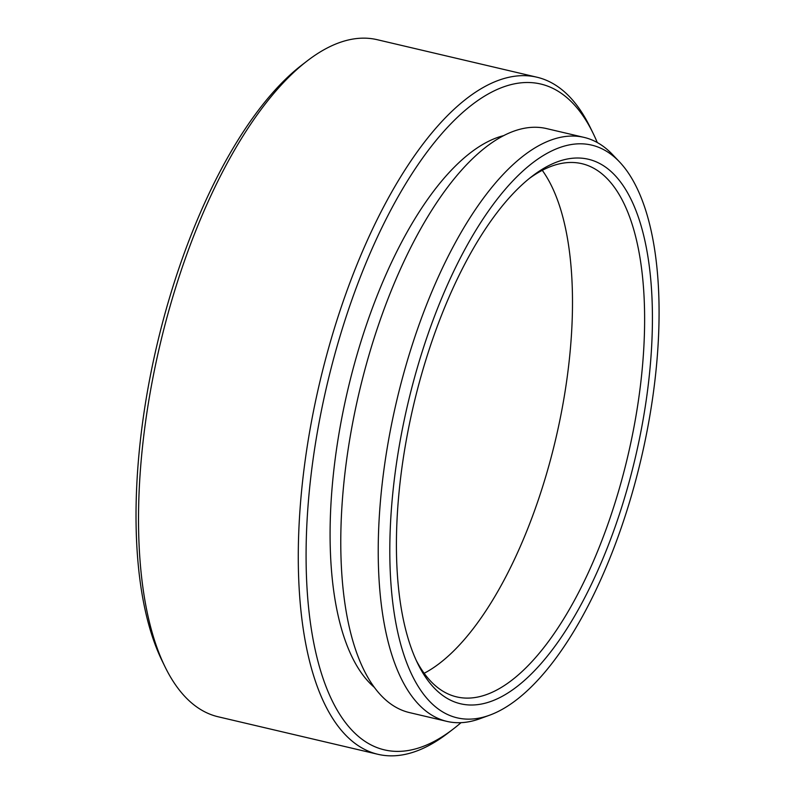<?xml version="1.0" encoding="UTF-8"?>
<svg xmlns="http://www.w3.org/2000/svg" width="794" height="794" viewBox="0 0 794 794"><rect width="100%" height="100%" fill="white"/><g stroke="black" fill="none" stroke-linecap="round" stroke-linejoin="round"><path stroke-width="1.19" d="M437.196 708.179A294.137 119.844 103.2 0 0 489.491 715.235A294.137 119.844 103.2 0 0 641.105 458.902A294.137 119.844 103.2 0 0 619.479 161.867A294.137 119.844 103.2 0 0 611.668 154.81A294.137 119.844 103.2 0 0 421.842 352.794A294.137 119.844 103.2 0 0 437.196 708.179M489.491 715.235L479.884 718.729A299.933 122.207 -76.8 0 1 446.923 721.389A299.933 122.207 -76.8 0 1 426.547 711.533A299.933 122.207 -76.8 0 1 403.253 375.076A299.933 122.207 -76.8 0 1 584.096 137.402A299.933 122.207 -76.8 0 1 604.462 147.267A299.933 122.207 -76.8 0 1 612.422 154.453L619.479 161.867M536.962 77.216L377.229 39.7A347.752 141.689 103.2 0 0 307.338 60.81A347.752 141.689 103.2 0 0 159.773 345.837A347.752 141.689 103.2 0 0 165.003 666.761A347.752 141.689 103.2 0 0 194.57 705.35A347.752 141.689 103.2 0 0 218.191 716.784L377.924 754.3A347.752 141.689 -76.8 0 1 354.313 742.866A347.752 141.689 -76.8 0 1 327.297 352.774A347.752 141.689 -76.8 0 1 536.962 77.216A347.752 141.689 -76.8 0 1 560.584 88.65A347.752 141.689 -76.8 0 1 590.15 127.239L593.088 133.253A341.956 139.327 103.2 0 0 564.018 95.31A341.956 139.327 103.2 0 0 343.326 325.471A341.956 139.327 103.2 0 0 361.181 738.628A341.956 139.327 103.2 0 0 453.136 729.11A341.956 139.327 103.2 0 0 461.026 722.669M597.286 142.543A341.956 139.327 103.2 0 0 593.088 133.253M453.136 729.11L447.816 733.19A347.752 141.689 -76.8 0 1 377.924 754.3M441.494 694.542A279.657 113.939 -76.8 0 1 417.713 663.516A279.657 113.939 -76.8 0 1 413.505 405.436A279.657 113.939 -76.8 0 1 532.169 176.228A279.657 113.939 -76.8 0 1 607.37 168.447A279.657 113.939 -76.8 0 1 621.97 506.324A279.657 113.939 -76.8 0 1 441.494 694.542M416.264 660.439A273.861 111.577 103.2 0 0 438.06 687.882A273.861 111.577 103.2 0 0 456.659 696.884A273.861 111.577 103.2 0 0 621.771 479.884A273.861 111.577 103.2 0 0 600.502 172.685A273.861 111.577 103.2 0 0 581.903 163.683A273.861 111.577 103.2 0 0 529.499 178.332M446.923 721.389L409.476 712.595A299.933 122.207 -76.8 0 1 389.1 702.73A299.933 122.207 -76.8 0 1 365.806 366.282A299.933 122.207 -76.8 0 1 546.639 128.608L584.096 137.402M165.003 666.761L162.065 660.747A341.956 139.327 -76.8 0 1 156.924 345.172A341.956 139.327 -76.8 0 1 302.028 64.89L307.338 60.81M374.242 687.276A289.502 117.959 -76.8 0 1 347.772 390.003A289.502 117.959 -76.8 0 1 503.823 135.595M542.282 170.343A273.861 111.577 -76.8 0 1 555.76 438.854A273.861 111.577 -76.8 0 1 424.145 673.282"/></g></svg>
